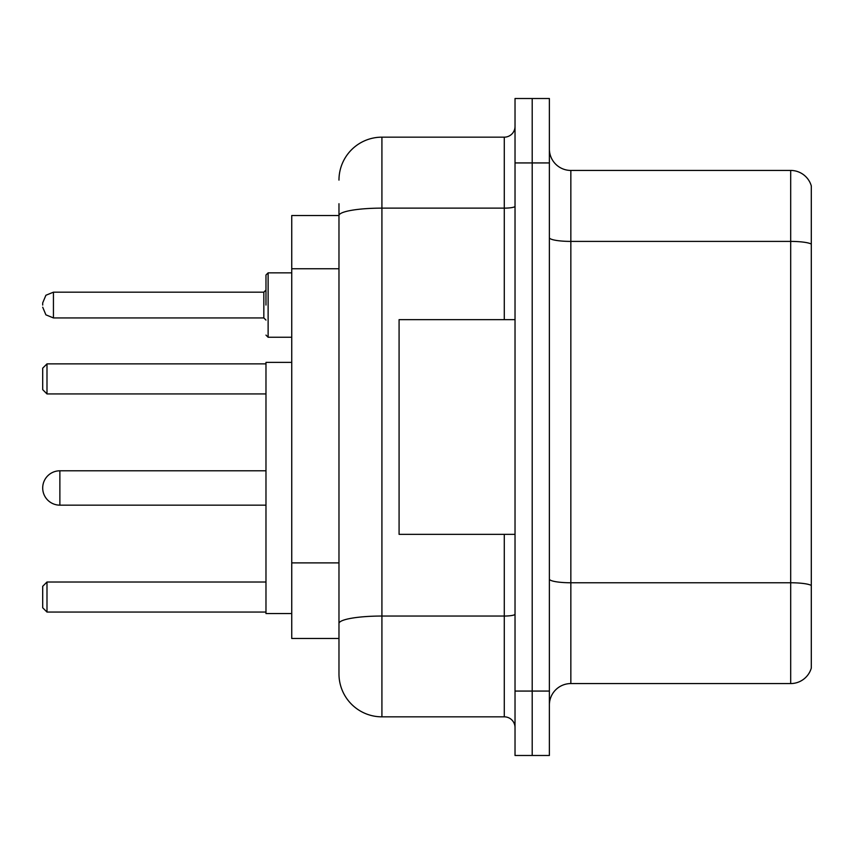 <?xml version="1.0" encoding="UTF-8"?>
<svg xmlns="http://www.w3.org/2000/svg" width="854" height="854" viewBox="0 0 854 854"><rect width="100%" height="100%" fill="white"/><g stroke="black" fill="none" stroke-linecap="round" stroke-linejoin="round"><path stroke-width="1.28" d="M338.974 215.528L291.748 215.528L291.748 638.472L338.974 638.472L338.974 673.891L338.974 203.722M515.026 691.067L515.026 755.48L532.202 755.48L532.202 691.067L532.202 755.48L549.378 755.48L549.378 691.067L532.202 691.067L532.202 162.933L532.202 691.067L515.026 691.067L515.026 162.933L532.202 162.933L532.202 98.52L532.202 162.933L549.378 162.933L549.378 691.067M549.378 162.933L549.378 98.52L515.026 98.52L515.026 162.933M338.974 180.109A42.935 42.935 0 0 1 381.919 137.163L381.919 716.837L504.287 716.837L504.287 534.348M381.919 137.163L504.287 137.163A10.739 10.739 0 0 0 515.026 126.435M338.974 256.947L338.974 215.582A42.935 7.451 180 0 1 381.919 208.13L504.287 208.13L504.287 137.163M338.974 630.957L338.974 574.689M515.026 727.565A10.739 10.739 0 0 0 504.287 716.837M381.919 716.837A42.935 42.935 0 0 1 338.974 673.891M811.3 585.748L811.3 668.095A21.467 21.467 0 0 1 790.687 683.563L570.846 683.563A21.467 21.467 0 0 0 549.378 705.03M811.3 185.905A21.467 21.467 0 0 0 790.687 170.437A21.467 21.467 0 0 1 811.3 185.905L811.3 668.095M811.3 244.095A21.467 3.726 180 0 0 790.687 241.404L790.687 170.437L570.846 170.437A21.467 21.467 0 0 1 549.378 148.97A21.467 21.467 0 0 0 570.846 170.437L570.846 683.563M59.876 470.8A17.176 17.176 0 0 0 42.7 487.976A17.176 17.176 0 0 1 59.876 470.8A17.176 17.176 0 0 0 42.7 487.976A17.176 17.176 0 0 1 59.876 470.8A17.176 17.176 0 0 0 42.7 487.976A17.176 17.176 0 0 1 59.876 470.8A17.176 17.176 0 0 0 42.7 487.976A17.176 17.176 0 0 0 59.876 505.152L59.876 470.8L265.978 470.8M291.748 362.374L265.978 362.374L265.978 613.567L291.748 613.567M46.991 612.062L42.7 607.77L42.7 586.303L46.991 582.012L46.991 612.062L265.978 612.062M46.991 582.012L265.978 582.012M46.991 393.94L42.7 389.648L42.7 368.17L46.991 363.879L46.991 393.94L265.978 393.94M46.991 363.879L265.978 363.879M515.026 319.652L399.085 319.652L399.085 534.348L515.026 534.348M265.978 305.059L265.978 274.999L265.978 305.059M42.7 305.059L42.7 302.903L42.7 305.059M338.974 268.754L291.748 268.754M338.974 562.882L291.748 562.882M515.026 614.186A10.739 1.868 0 0 1 504.287 616.044L381.919 616.044A42.935 7.451 180 0 0 338.974 623.505M504.287 319.652L504.287 208.13A10.739 1.868 0 0 0 515.026 206.262M811.3 585.449A21.467 3.726 180 0 0 790.687 582.77L790.687 241.404L570.846 241.404A21.467 3.726 0 0 1 549.378 237.679M790.687 683.563L790.687 582.77L570.846 582.77A21.467 3.726 0 0 1 549.378 579.044M291.748 272.853L268.124 272.853L268.124 337.255L265.978 335.11M263.833 292.175L53.439 292.175L53.439 317.934L263.833 317.934L263.833 292.175L265.978 290.029M265.978 505.152L59.876 505.152M53.439 317.934L45.902 314.848L42.7 307.205M268.124 337.255L291.748 337.255M53.439 292.175L45.902 295.26L42.7 302.903M263.833 317.934L265.978 320.079M268.124 272.853L265.978 274.999"/></g></svg>
